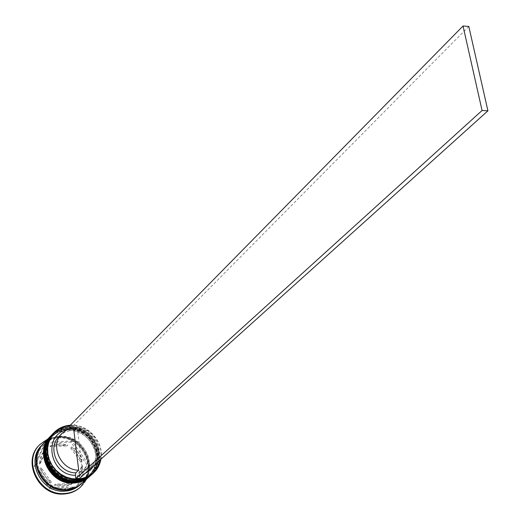 <?xml version="1.0" encoding="UTF-8"?>
<svg xmlns="http://www.w3.org/2000/svg" width="520" height="520" viewBox="0 0 520 520"><rect width="100%" height="100%" fill="white"/><g stroke="black" fill="none" stroke-linecap="round" stroke-linejoin="round"><path stroke-width="0.39" stroke-dasharray="2.6 1.95" d="M100.588 459.491C104.423 442.78 88.498 424.313 71.246 425.432L70.005 425.503M70.291 425.21L71.091 425.172C88.367 424.067 104.416 442.344 100.926 459.186M76.193 479.661C53.365 481.884 37.323 449.761 53.573 434.753C58 430.326 63.434 427.96 69.875 427.654C93.314 425.718 108.81 459.284 90.922 473.74C86.788 477.353 81.88 479.323 76.193 479.661L81.861 478.725L87.061 476.522L91.533 473.181L95.069 468.865L97.487 463.794L98.67 458.231L98.579 452.452L97.214 446.738L94.647 441.376L91.013 436.618L86.476 432.699L81.27 429.812L75.641 428.103L69.875 427.654L64.24 428.5L59.027 430.599L54.496 433.856L50.882 438.113L48.36 443.157L47.08 448.747L47.099 454.591L48.432 460.395L51.005 465.862L54.698 470.71L59.319 474.688L64.63 477.594L70.35 479.278L76.193 479.661M92.014 474.331C110.721 459.257 94.556 424.19 70.077 426.205C63.343 426.517 57.655 428.994 53.027 433.641M74.471 481.215C51.708 483.444 35.724 451.418 51.935 436.449C56.355 432.029 61.77 429.663 68.192 429.364C91.566 427.421 107.01 460.882 89.167 475.306C85.04 478.907 80.145 480.876 74.471 481.215L80.119 480.279L85.306 478.082L89.772 474.747L93.301 470.438L95.713 465.387L96.902 459.836L96.811 454.077L95.453 448.376L92.892 443.027L89.265 438.288L84.747 434.382L79.553 431.509L73.944 429.806L68.192 429.364L62.575 430.203L57.376 432.302L52.858 435.546L49.244 439.79L46.735 444.828L45.448 450.398L45.468 456.228L46.794 462.02L49.361 467.467L53.04 472.303L57.648 476.268L62.94 479.161L68.647 480.838L74.471 481.215M90.252 475.897C108.914 460.856 92.807 425.893 68.393 427.915C61.672 428.226 56.004 430.703 51.389 435.338M41.769 445.282C46.319 440.719 51.902 438.269 58.513 437.944C82.537 435.897 98.299 470.249 79.898 485.082M47.931 438.913L57.759 436.676C78.865 435.071 96.441 460.935 86.534 479.2M75.387 480.389C52.591 482.612 36.576 450.535 52.806 435.546C57.233 431.119 62.66 428.753 69.089 428.454C92.495 426.51 107.972 460.031 90.103 474.474C85.969 478.082 81.068 480.051 75.387 480.389L69.55 480.006L63.837 478.329L58.539 475.429L53.924 471.458L50.239 466.615L47.665 461.156L46.339 455.357L46.319 449.521L47.6 443.937L50.115 438.9L53.729 434.649L58.253 431.392L63.459 429.299L69.089 428.454L74.848 428.896L80.47 430.606L85.67 433.485L90.194 437.398L93.828 442.15L96.388 447.506L97.753 453.213L97.845 458.985L96.655 464.536L94.244 469.599L90.714 473.909L86.242 477.25L81.049 479.453L75.387 480.389M52.098 434.603C56.7 430.072 62.316 427.654 68.952 427.343C93.269 425.341 109.447 460.057 91.013 475.222M73.671 481.936C50.941 484.166 34.983 452.185 51.168 437.229C55.588 432.816 60.996 430.456 67.405 430.151C90.76 428.207 106.171 461.624 88.348 476.034C84.227 479.635 79.339 481.598 73.671 481.936L67.853 481.559L62.153 479.888L56.868 476.996L52.273 473.038L48.6 468.215L46.033 462.768L44.714 456.989L44.694 451.165L45.975 445.601L48.484 440.576L52.091 436.332L56.609 433.089L61.802 430.996L67.405 430.151L73.157 430.593L78.761 432.296L83.941 435.162L88.459 439.062L92.079 443.8L94.627 449.144L95.986 454.831L96.077 460.584L94.887 466.128L92.476 471.172L88.959 475.475L84.494 478.81L79.313 481L73.671 481.936M50.466 436.293C55.055 431.769 60.658 429.357 67.275 429.046C91.526 427.037 107.647 461.656 89.258 476.781M43.349 443.651C47.911 439.075 53.508 436.625 60.132 436.3C84.221 434.252 100.041 468.709 81.594 483.574M43.089 443.931C47.613 439.524 53.111 437.164 59.592 436.846C83.473 434.824 99.353 468.8 81.309 483.828M39.293 445.113C44.168 440.206 50.141 437.574 57.22 437.223C82.882 435.038 99.671 471.75 79.963 487.565M50.856 445.543L49.797 446.622L58.078 444.47L66.755 445.952L67.853 444.88L50.856 445.543L59.157 443.391L67.853 444.88M66.553 429.936L69.862 429.279L70.655 430.579L73.502 427.713M69.771 428.545L69.862 429.279M69.466 426.049L73.164 425.925L73.554 429.15C90.656 429.286 103.383 450.885 94.536 464.938M85.078 473.454L79.177 475.104L79.58 478.406M59.319 436.118L64.48 432.406L70.655 430.579M51.35 482.151L50.277 483.165C44.87 479.615 41.425 474.747 39.949 468.559L41.002 467.519L51.35 482.151C45.929 478.595 42.477 473.714 41.002 467.519M72.488 483.321L71.377 484.328C66.001 487.051 60.307 487.338 54.294 485.173L55.38 484.166L72.488 483.321C67.106 486.057 61.399 486.337 55.38 484.166M82.602 465.654L81.471 466.687C81.497 472.7 79.385 477.704 75.147 481.689L75.959 480.948L82.602 465.654C82.621 471.679 80.509 476.691 76.264 480.682L75.959 480.948M71.819 446.888L70.72 447.96C76.037 451.471 79.443 456.268 80.945 462.358L82.062 461.318L71.819 446.888C77.148 450.404 80.561 455.215 82.062 461.318M50.277 483.165L39.949 468.559M71.377 484.328L54.294 485.173M81.471 466.687L74.841 481.956M70.72 447.96L80.945 462.358M49.797 446.622L66.755 445.952M50.102 489.112L34.197 466.615L44.779 443.163L70.863 442.156L86.573 464.282L76.401 487.779L50.102 489.112L51.175 488.111L35.236 465.569L34.197 466.615M35.236 465.569L45.832 442.078L71.962 441.077L87.711 463.242L77.519 486.785L51.175 488.111M77.519 486.785L76.401 487.779M87.711 463.242L86.573 464.282M71.962 441.077L70.863 442.156M45.832 442.078L44.779 443.163M40.495 463.132C40.521 457.613 42.361 452.94 46.014 449.104L47.366 447.863L40.495 463.132L39.449 464.185C39.474 458.673 41.314 454.006 44.961 450.184L47.366 447.863M39.449 464.185L46.306 448.935M73.554 429.15L74.353 430.45C92.736 430.579 103.584 456.638 89.81 467.942L85.066 471.068L79.528 472.68L79.177 475.104M74.353 430.45L77.22 427.583C95.687 427.732 106.6 453.921 92.768 465.27L88.01 468.403L82.446 470.022L79.528 472.68M77.22 427.583L82.446 470.022M73.164 425.925L468.806 26.462M91.663 474.643C109.902 459.264 93.749 424.912 69.537 426.842C62.946 427.135 57.337 429.513 52.702 433.979C57.285 429.553 62.855 427.193 69.4 426.887C93.853 424.873 109.999 459.894 91.312 474.962M91.247 475.013C109.856 459.914 93.698 424.99 69.29 427.005C62.589 427.317 56.934 429.774 52.319 434.375M89.895 476.203C108.102 460.863 92.001 426.608 67.86 428.551C61.282 428.838 55.686 431.216 51.064 435.675C55.64 431.256 61.191 428.896 67.724 428.597C92.105 426.575 108.192 461.494 89.551 476.522M89.434 476.625C108.076 461.598 91.995 426.686 67.607 428.707C60.931 429.019 55.289 431.476 50.681 436.066M39.546 448.832C44.129 441.512 50.817 437.58 59.611 437.028C86.437 434.7 100.347 475.8 76.258 487.156M66.469 489.476L72.248 488.507L77.558 486.246L82.127 482.826L85.742 478.419L88.218 473.246L89.44 467.571L89.362 461.682L87.984 455.865L85.377 450.398L81.679 445.562L77.07 441.578L71.766 438.653L66.034 436.924L60.151 436.481L54.411 437.353L49.088 439.504L44.46 442.832L40.762 447.181L38.181 452.329L36.861 458.029L36.868 463.99L38.207 469.904L40.827 475.469L44.577 480.402L49.277 484.451L54.684 487.396L60.515 489.099L66.469 489.476M59.884 437.704C53.573 438.029 48.256 440.356 43.94 444.685C27.97 459.271 43.68 491.069 66.183 488.761C71.754 488.41 76.557 486.466 80.587 482.944C98.169 468.891 83.011 435.669 59.884 437.704M53.573 434.753L52.806 435.546M51.935 436.449L51.168 437.229M75.147 481.689L76.264 480.682M89.167 475.306L88.348 476.034M90.922 473.74L90.103 474.474M44.961 450.184L46.014 449.104M92.768 465.27L89.81 467.942"/><path stroke-width="0.78" d="M70.005 425.503L64.35 426.621L59.163 428.974L54.711 432.471L51.2 436.93L48.815 442.156L47.677 447.882L47.846 453.83L49.329 459.713L52.052 465.225L55.874 470.1L60.613 474.091L66.027 477.003L71.851 478.686L77.785 479.063C90.005 477.744 97.604 471.224 100.588 459.491M100.926 459.186C99.879 464.861 97.266 469.599 93.08 473.388C88.764 477.146 83.642 479.2 77.714 479.544C53.866 481.871 37.07 448.312 54.015 432.614C58.441 428.168 63.869 425.698 70.291 425.21M54.015 432.614L53.027 433.641C36.108 449.312 52.864 482.813 76.674 480.487C82.596 480.135 87.711 478.082 92.014 474.331L93.08 473.388M51.935 434.772L51.389 435.338C34.509 450.97 51.207 484.367 74.952 482.04C80.853 481.689 85.956 479.642 90.252 475.897L90.838 475.378C86.534 479.122 81.432 481.169 75.523 481.52C51.759 483.853 35.041 450.418 51.935 434.772L52.098 434.603M81.309 483.828L79.898 485.082C75.66 488.774 70.642 490.796 64.838 491.153C41.477 493.5 25.136 460.707 41.769 445.282L43.089 443.931M86.534 479.2L80.529 487.065C76.017 490.978 70.675 493.123 64.506 493.506C39.585 496.028 22.113 461.058 39.819 444.568L47.931 438.913M89.258 476.781L89.083 476.938C84.792 480.675 79.703 482.716 73.808 483.067C50.109 485.401 33.449 452.069 50.303 436.462L50.466 436.293M89.083 476.938L81.594 483.574C77.35 487.272 72.319 489.3 66.495 489.658C43.075 492.005 26.67 459.108 43.349 443.651L50.303 436.462M81.029 484.081C76.784 487.773 71.754 489.801 65.943 490.159C42.543 492.505 26.156 459.641 42.822 444.197M80.529 487.065L79.963 487.565C75.459 491.472 70.122 493.616 63.954 494C39.059 496.522 21.606 461.591 39.293 445.113L39.819 444.568M75.849 478.582L79.58 478.406L487.923 110.825L468.806 26.462L463.034 26L482.072 110.5L75.849 478.582L75.452 475.287C50.005 475.566 42.373 435.286 66.553 429.936M463.034 26L69.466 426.049L69.771 428.545M94.536 464.938L90.499 469.944L85.078 473.454M78.695 470.197C60.606 470.243 49.348 444.957 62.12 433.277L67.301 429.546L73.502 427.713L78.695 470.197L75.797 472.856L75.452 475.287M75.797 472.856C57.791 472.914 46.605 447.759 59.319 436.118L62.12 433.277M487.923 110.825L482.072 110.5M91.663 474.643L91.312 474.962C87.002 478.706 81.9 480.753 75.985 481.104C52.202 483.438 35.471 449.976 52.37 434.317L52.26 434.434C35.36 450.086 52.091 483.541 75.868 481.208C81.783 480.857 86.885 478.81 91.189 475.066L91.247 475.013M52.319 434.375L52.26 434.434C35.328 450.203 51.98 483.522 75.745 481.247M74.263 482.657C50.55 484.991 33.871 451.633 50.739 436.013L50.629 436.124C33.768 451.737 50.44 485.095 74.152 482.762C80.047 482.411 85.137 480.363 89.434 476.625L89.551 476.522C85.254 480.259 80.165 482.307 74.263 482.657M50.681 436.066L50.629 436.124C33.735 451.854 50.33 485.075 74.029 482.8M76.258 487.156L65.916 489.976C45.357 491.94 28.587 465.647 39.546 448.832M91.312 474.962L91.189 475.066C86.859 478.829 81.737 480.89 75.816 481.247M74.094 482.794C80.002 482.437 85.111 480.382 89.434 476.625M89.895 476.203L89.551 476.522"/></g></svg>
